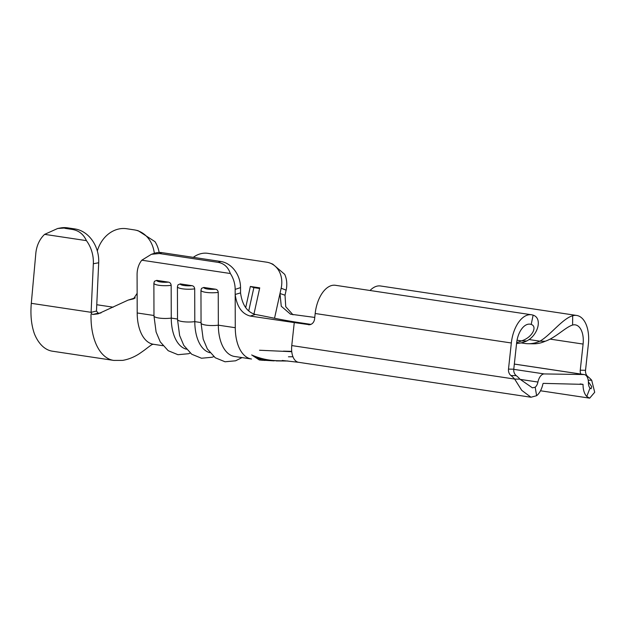 <?xml version="1.0" encoding="UTF-8"?>
<svg xmlns="http://www.w3.org/2000/svg" width="626" height="626" viewBox="0 0 626 626"><rect width="100%" height="100%" fill="white"/><g stroke="black" fill="none" stroke-linecap="round" stroke-linejoin="round"><path stroke-width="0.94" d="M178.003 284.822L180.257 283.907L192.002 285.675C193.567 285.972 194.459 287.037 194.702 288.86A11.417 2.551 179.8 0 1 182.377 288.805A11.417 2.551 179.8 0 1 177.416 286.724L178.003 284.822M201.541 288.359L203.802 287.444L215.54 289.212C217.105 289.509 218.005 290.574 218.239 292.397A11.417 2.551 179.8 0 1 205.915 292.35A11.417 2.551 179.8 0 1 200.954 290.261L201.541 288.359M154.465 281.277L156.719 280.37L168.464 282.13C170.029 282.436 170.921 283.492 171.164 285.323A11.417 2.551 179.8 0 1 158.84 285.268A11.417 2.551 179.8 0 1 153.879 283.179L154.465 281.277M514.329 364.089L583.855 374.536L544.276 373.933L513.758 369.348M93.337 263.734L91.099 312.327L96.474 311.059L98.697 262.764L93.337 263.734A30.431 24.954 -100.3 0 0 86.411 240.634L44.634 234.359A30.431 24.954 -100.3 0 0 35.807 253.507L31.3 303.328C30.306 315.011 31.355 325.215 34.461 333.94A54.212 29.892 98.5 0 0 52.381 351.194L113.588 360.388A54.212 29.892 98.5 0 1 91.216 322.805A54.212 29.892 98.5 0 1 91.028 314.346L91.466 313.72L91.099 312.327M154.332 253.334A30.431 25.369 -77.6 0 0 135.498 230.11L138.08 230.673L155.005 241.675A30.431 25.369 102.4 0 1 159.153 252.458M135.498 230.11A30.431 25.369 -77.6 0 0 134.089 229.852L126.663 228.733A30.431 25.369 -77.6 0 0 97.32 251.01M57.694 228.482L60.738 227.927A30.431 24.954 79.7 0 1 67.545 227.841L57.694 228.482L44.634 234.359M86.411 240.634C83.54 234.28 78.829 230.548 72.287 229.437L74.971 228.952L67.545 227.841M74.971 228.952A30.431 24.954 79.7 0 1 98.697 262.764M96.474 311.059L98.165 313.172L92.789 314.495L91.466 313.72M72.287 229.437L64.869 228.326M113.65 360.42L122.602 360.396C128.784 359.332 134.629 356.922 140.146 353.158L144.332 350.208C152.556 343.893 151.797 344.55 153.472 344.292A38.992 21.503 -81.5 0 1 153.44 344.277A38.992 21.503 -81.5 0 1 137.196 312.969L137.141 293.304L133.534 298.852L128.095 300.12L98.219 313.829L92.789 314.495M135.286 297.851L128.095 300.12M100.935 313.008L98.165 313.172M132.548 299.079L134.418 298.469M251.644 354.958C259.234 358.26 267.005 360.146 274.947 360.615M242.043 357.595L235.587 360.803L225.039 361.773L215.266 357.775L207.347 348.956L203.176 339.073L201.048 323.032A11.417 2.551 179.8 0 0 206.017 325.121A11.417 2.551 179.8 0 0 218.333 325.168L235.274 327.711A38.992 21.503 98.5 0 0 248.577 358.182A38.992 21.503 98.5 0 0 251.519 359.019L234.578 356.476A38.992 21.503 -81.5 0 1 218.333 325.168L218.239 292.397M314.753 317.429L290.511 314.189L281.27 306.247L279.994 293.5L281.16 288.226A23.78 19.688 -68.8 0 0 270.127 263.108L272.74 264.117L284.697 274.337A23.78 19.688 111.2 0 1 286.137 290.151L285.018 295.206L285.746 306.709L292.999 314.808M520.245 379.387L537.93 382.048A7.262 4.006 -81.5 0 1 535.191 387.22L536.623 395.702L530.997 397.236L298.571 362.305A16.777 9.249 -81.5 0 1 298.445 362.282A16.777 9.249 -81.5 0 1 291.763 345.575L294.259 322.586L309.612 324.73M250.228 316.052C241.894 313.845 236.878 306.646 235.18 294.455L240.556 292.905C242.176 304.885 247.098 312.069 255.314 314.463L250.228 316.052L294.259 322.586L299.533 322.664L310.919 324.378M235.274 327.711L235.165 289.376A23.78 19.109 -108.2 0 0 230.345 273.515C228.107 267.138 224.045 263.421 218.169 262.372L220.853 261.488A23.78 19.109 71.8 0 1 240.54 287.608L240.556 292.905M151.39 254.305L154.645 253.233A23.78 19.109 71.8 0 1 162.009 252.646L159.317 253.53L151.39 254.305L141.812 260.205L230.345 273.515M141.812 260.205A23.78 19.109 -108.2 0 0 137.086 274.642L137.141 293.304M186.407 349.183A38.992 21.503 -81.5 0 1 171.258 318.094L171.164 285.323M209.945 352.72A38.992 21.503 -81.5 0 1 194.796 321.631L194.702 288.86M162.009 252.646L220.853 261.488M159.317 253.53L218.169 262.372M270.127 263.108A23.78 19.688 -68.8 0 0 266.637 262.184L207.793 253.334A23.78 19.688 -68.8 0 0 193.293 257.341M245.689 307.648L250.361 286.458L259.735 287.866L253.945 314.111M274.532 318.258L279.994 293.5L285.018 295.206M248.718 310.934L253.859 287.631L250.361 286.458M259.594 288.5L253.859 287.631M255.314 314.463C270.549 317.225 279.188 319.604 299.533 322.664M535.191 387.22L532.405 387.83L519.932 379.16L514.658 379.074A30.431 25.322 -89.1 0 0 510.949 375.53A6.659 5.54 90.9 0 1 508.492 369.121L511.332 342.985A28.773 15.861 -81.5 0 1 531.576 314.776L335.419 285.292A28.773 15.861 98.5 0 0 315.183 313.501L314.588 318.931A6.659 5.54 90.9 0 1 308.994 324.761A6.659 5.54 90.9 0 1 308.383 324.706M519.932 379.16A30.431 25.322 -89.1 0 0 516.223 375.616A6.659 5.54 90.9 0 1 513.774 369.199L516.614 343.064A19.257 10.619 -81.5 0 1 530.159 324.182A19.257 10.619 -81.5 0 1 531.2 324.432C537.601 326.42 532.452 337.547 521.427 340.896L526.709 340.982A38.045 31.652 90.9 0 1 516.567 343.494M517.037 340.239L521.427 340.896A38.045 31.652 90.9 0 1 516.661 342.602M521.028 342.899L524.58 343.431A38.045 31.652 -89.1 0 0 528.101 343.721A38.045 31.652 -89.1 0 0 539.894 341.178L545.176 341.256C555.442 337.876 565.904 326.882 572.594 325.058A19.257 10.619 -81.5 0 1 575.271 324.863A19.257 10.619 -81.5 0 1 583.096 344.073L580.255 370.209A6.659 5.54 -89.1 0 0 580.795 374.051M528.101 343.721L533.375 343.799A38.045 31.652 -89.1 0 0 545.176 341.256M528.939 339.535L539.894 341.178C550.238 335.387 562.664 318.446 572.688 315.754A28.773 15.861 -81.5 0 1 576.687 315.457A28.773 15.861 -81.5 0 1 588.37 344.151L585.529 370.287A6.659 5.54 -89.1 0 0 587.986 376.703A30.431 25.322 90.9 0 1 591.695 380.248L588.229 380.193M536.623 395.702A16.777 9.249 -81.5 0 0 542.953 383.761L543.251 383.37L583.041 384.364L580.153 383.934M583.855 374.536A9.985 5.509 -81.5 0 1 584.261 374.567A9.985 5.509 -81.5 0 1 588.417 382.815A7.262 4.006 -81.5 0 0 590.028 388.05L586.758 396.461A16.777 9.249 -81.5 0 1 583.041 384.364M537.93 382.048A9.985 5.509 -81.5 0 1 544.276 373.933M588.401 381.837L591.703 386.625L591.101 388.754L590.028 388.05M591.695 380.248L594.7 392.267L589.684 398.159L586.758 396.461M576.687 315.457L380.53 285.98A28.773 15.861 98.5 0 0 370.029 290.495M530.997 397.236L521.732 390.342L514.658 379.074L291.763 345.575M531.2 324.432L533.125 315.152C542.664 318.11 538.18 335.223 526.709 340.982M531.576 314.776A28.773 15.861 -81.5 0 1 533.125 315.152M292.937 356.742L288.445 356.789M274.086 360.873L259.32 359.973L252.802 355.709C259.97 358.667 267.294 360.31 274.759 360.639L287.991 360.999M276.176 360.92L287.663 361.022M278.155 360.795L261.3 359.762L255.823 357.023L262.552 360.271L279.728 360.85M180.257 283.907A8.561 1.909 -0.2 0 0 183.981 285.495A8.561 1.909 -0.2 0 0 192.002 285.675M203.802 287.444A8.561 1.909 -0.2 0 0 207.519 289.032A8.561 1.909 -0.2 0 0 215.54 289.212M156.719 280.37A8.561 1.909 -0.2 0 0 160.444 281.958A8.561 1.909 -0.2 0 0 168.464 282.13M177.51 319.033L171.258 318.094A11.417 2.551 179.8 0 1 158.934 318.039A11.417 2.551 179.8 0 1 153.973 315.95L153.879 283.179M201.048 322.57L194.796 321.631A11.417 2.551 179.8 0 1 182.471 321.584A11.417 2.551 179.8 0 1 177.51 319.495L177.416 286.724M91.099 312.311L31.3 303.328M113.189 307.194L96.764 304.729M240.54 287.608L235.165 289.376M137.196 312.969L153.973 315.496M286.137 290.151L281.16 288.226M510.949 375.53L516.223 375.616M508.492 369.121L513.774 369.199M315.183 313.501L511.332 342.985M585.529 370.287L580.255 370.209M587.986 376.703L587.032 376.688M550.105 339.112L583.096 344.073M572.594 325.058L572.688 315.754M201.048 323.032L200.954 290.261M282.224 360.459L298.438 362.298M153.44 344.277L162.916 345.709M213.763 356.624L212.05 357.266L201.502 358.236L191.728 354.238L183.801 345.419L179.639 335.536L177.51 319.495M190.226 353.087L188.512 353.729L177.964 354.699L168.191 350.701L160.264 341.882L156.101 331.999L153.973 315.95M259.516 350.239L291.747 351.702M291.708 351.342L283.414 351.139M514.329 364.058L584.261 374.567M589.684 398.159L540.496 390.773M264.798 360.427L264.172 360.388M262.552 360.271L259.32 359.973M262.255 360.24L259.665 360.005"/></g></svg>
